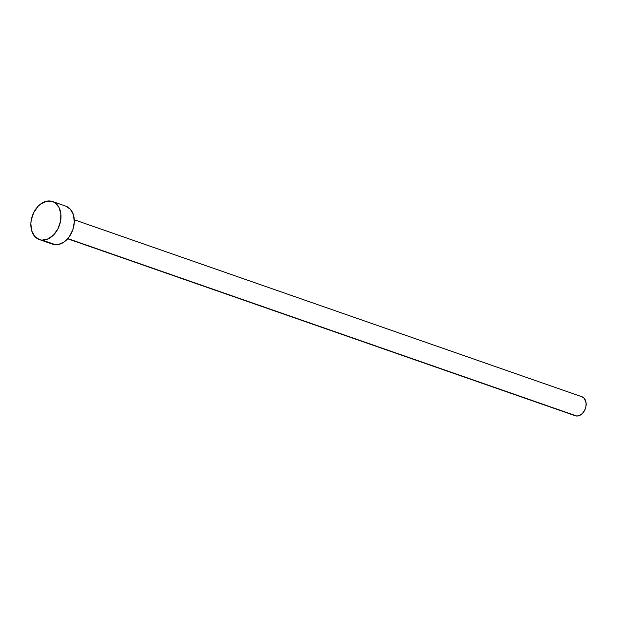 <?xml version="1.0" encoding="UTF-8"?>
<svg xmlns="http://www.w3.org/2000/svg" width="617" height="617" viewBox="0 0 617 617"><rect width="100%" height="100%" fill="white"/><g stroke="black" fill="none" stroke-linecap="round" stroke-linejoin="round"><path stroke-width="0.93" d="M67.662 238.764L575.306 415.75A10.065 7.173 -70.8 0 0 576.787 416.035L67.816 238.586L576.787 416.035A10.065 7.173 -70.8 0 0 585.703 407.606A10.065 7.173 -70.8 0 0 581.931 396.754L74.279 219.768M42.257 240.098A20.122 14.353 109.2 0 1 39.295 239.535A20.122 14.353 109.2 0 1 31.745 217.816A20.122 14.353 109.2 0 1 49.576 200.965A20.122 14.353 109.2 0 1 52.538 201.528A20.122 14.353 109.2 0 1 60.088 223.246A20.122 14.353 109.2 0 1 42.257 240.098L55.569 244.741L39.473 239.589L34.745 236.427L31.714 230.843L30.85 223.693L31.282 219.86L33.796 212.425L38.161 206.217L40.83 203.888L46.653 201.211L52.36 201.474L54.898 202.708L58.854 207.165L60.836 213.659L60.551 221.202L58.037 228.637L53.671 234.838L48.134 238.864L42.257 240.098M39.295 239.535L52.607 244.178A20.122 14.353 -70.8 0 0 55.569 244.741A20.122 14.353 -70.8 0 0 73.408 227.889A20.122 14.353 -70.8 0 0 65.857 206.171L52.538 201.528M65.68 206.117L70.407 209.279L73.438 214.863L74.302 222.012L72.868 229.647L69.366 236.604L64.322 241.818L58.499 244.494L52.784 244.232M581.839 396.723L584.206 398.304L586.081 402.816L585.934 406.588L584.677 410.305L582.494 413.405L579.725 415.418L576.787 416.035L574.126 415.164"/></g></svg>
